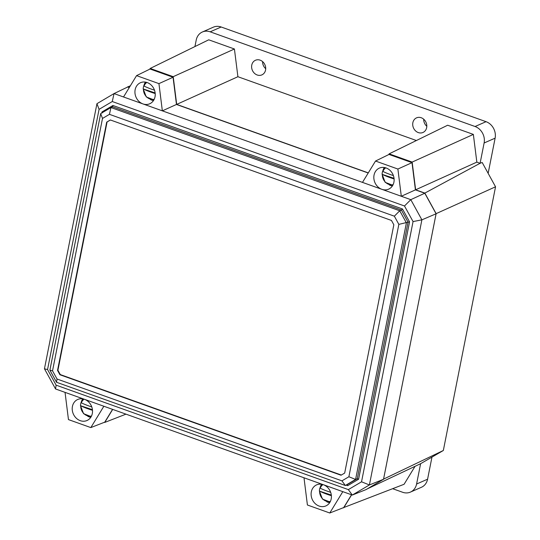 <?xml version="1.0" encoding="UTF-8"?>
<svg xmlns="http://www.w3.org/2000/svg" width="540" height="540" viewBox="0 0 540 540"><rect width="100%" height="100%" fill="white"/><g stroke="black" fill="none" stroke-linecap="round" stroke-linejoin="round"><path stroke-width="0.81" d="M260.132 60.156A7.992 6.865 -113.7 0 0 255.454 60.264A7.992 6.865 -113.7 0 0 251.667 67.73A7.992 6.865 -113.7 0 0 257.195 74.993A7.992 6.865 -113.7 0 0 261.873 74.891A7.992 6.865 -113.7 0 0 265.66 67.419A7.992 6.865 -113.7 0 0 260.132 60.156M262.602 61.614A7.992 6.865 -113.7 0 0 265.714 68.708M421.227 117.74A7.992 6.865 -113.7 0 0 416.549 117.848A7.992 6.865 -113.7 0 0 412.763 125.314A7.992 6.865 -113.7 0 0 418.291 132.577A7.992 6.865 -113.7 0 0 422.969 132.476A7.992 6.865 -113.7 0 0 426.755 125.003A7.992 6.865 -113.7 0 0 421.227 117.74M423.698 119.198A7.992 6.865 -113.7 0 0 426.809 126.293M202.372 31.995L213.368 27.169A13.318 11.441 66.3 0 1 221.171 27L210.168 31.826A13.318 11.441 -113.7 0 0 202.372 31.995A13.318 11.441 -113.7 0 0 196.216 40.075L194.933 46.562M486.054 121.682A13.318 11.441 66.3 0 1 495.113 138.159L484.117 142.985A13.318 11.441 -113.7 0 0 475.058 126.508L486.054 121.682L221.171 27M488.147 173.34L495.113 138.159M424.838 193.091L480.08 163.289L476.84 162.128L415.631 189.803L424.838 193.091L436.131 213.638L383.569 479.108L443.333 450.495L420.62 463.691L416.59 484.022L427.586 479.196L431.939 457.232M427.586 479.196A13.318 11.441 66.3 0 1 421.43 487.276L410.434 492.095A13.318 11.441 -113.7 0 0 416.59 484.022M410.434 492.095A13.318 11.441 -113.7 0 1 402.638 492.271L392.702 488.72M420.62 463.691L367.382 488.822M343.339 507.708L404.082 484.279L415.051 466.324M368.287 172.881L176.695 104.395L173.212 76.673L150.201 68.445L149.749 69.181M416.387 140.522L237.904 76.721L176.695 104.395M436.131 213.638L495.545 186.793L482.186 162.493L480.08 163.289M129.337 87.467L127.724 86.886L126.765 87.453M127.724 86.886L130.349 85.806M415.631 189.803L412.155 162.081L389.138 153.853L388.679 154.609M104.389 422.3L104.753 422.429L112.705 409.408M343.69 507.836L351.641 494.815M443.333 450.495L495.545 186.793M475.058 126.508L210.168 31.826M484.117 142.985L480.094 163.316M476.84 162.128L473.357 134.406L447.66 125.226L389.138 153.853M237.904 76.721L234.421 48.998L208.724 39.812L150.201 68.445M234.421 48.998L173.212 76.673M473.357 134.406L412.155 162.081M125.982 414.146L104.753 422.429M144.086 84.989A11.495 9.882 66.3 0 1 145.402 82.107M112.273 101.534L404.494 205.99L413.06 221.576L361.537 481.808L348.334 489.611L56.12 385.155L47.547 369.569L99.077 109.343L112.273 101.534L114.041 93.582L142.972 103.923A11.495 9.882 -113.7 0 0 149.708 103.775A11.495 9.882 -113.7 0 0 155.02 96.795A11.495 9.882 -113.7 0 0 151.268 85.131A11.495 9.882 -113.7 0 0 140.468 82.715A11.495 9.882 -113.7 0 0 135.149 89.694A11.495 9.882 -113.7 0 0 142.972 103.923L410.798 199.658L424.791 193.226L415.422 189.878L401.301 196.263L397.886 169.04L412.007 162.655L415.422 189.878M382.982 170.383A11.495 9.882 66.3 0 1 384.298 167.501M374.045 175.088A11.495 9.882 66.3 0 1 379.357 168.109A11.495 9.882 66.3 0 1 390.157 170.525A11.495 9.882 66.3 0 1 393.917 182.189A11.495 9.882 66.3 0 1 388.598 189.169A11.495 9.882 66.3 0 1 381.861 189.317A11.495 9.882 66.3 0 1 374.045 175.088M331.196 498.94A11.495 9.882 -113.7 0 0 323.372 484.711A11.495 9.882 -113.7 0 0 316.643 484.859A11.495 9.882 -113.7 0 0 311.324 491.832A11.495 9.882 -113.7 0 0 315.077 503.496A11.495 9.882 -113.7 0 0 325.883 505.913A11.495 9.882 -113.7 0 0 331.196 498.94M320.26 487.127A11.495 9.882 66.3 0 1 321.577 484.245M404.494 205.99L410.798 199.658L421.889 219.841L369.401 484.947L352.303 495.052L84.483 399.317A11.495 9.882 66.3 0 1 92.306 413.546A11.495 9.882 66.3 0 1 86.987 420.518A11.495 9.882 66.3 0 1 76.187 418.102A11.495 9.882 66.3 0 1 72.428 406.438A11.495 9.882 66.3 0 1 77.747 399.465A11.495 9.882 66.3 0 1 84.483 399.317L55.553 388.976L44.456 368.793L96.944 103.687L114.041 93.582L127.669 87.021L129.263 87.588M81.371 401.733A11.495 9.882 66.3 0 1 82.688 398.858M123.532 96.971L136.566 75.627L158.936 83.626L162.351 110.849L176.472 104.463L368.213 173.003M362.482 182.385L375.516 161.042L397.886 169.04M342.812 491.657L329.778 513L307.409 505.001L303.993 477.779M103.862 406.242L90.828 427.586L68.459 419.594L65.043 392.364M348.334 489.611L352.303 495.052L366.113 489.571L383.522 479.277L436.091 213.779L424.791 193.226M99.077 109.343L96.944 103.687M436.091 213.779L421.889 219.841L413.06 221.576M47.547 369.569L44.456 368.793M383.522 479.277L369.401 484.947L361.537 481.808M56.12 385.155L55.553 388.976M136.566 75.627L150.066 69.026L173.056 77.24L176.472 104.463M375.516 161.042L389.023 154.44L412.007 162.655M351.526 494.768L343.71 507.566L329.778 513M112.577 409.361L104.76 422.152L90.828 427.586M109.438 114.338L110.943 107.548L112.61 106.819L401.396 210.047L402.476 208.973L409.556 221.859L408.058 222.156L401.396 210.047L399.728 210.775L110.943 107.548L100.683 113.616L49.889 370.156L56.545 382.273L345.337 485.501L355.59 479.432L406.39 222.892L399.728 210.775L394.349 216.182L109.438 114.338L102.506 118.442L52.529 370.825L57.031 379.013L341.948 480.857L348.881 476.752L398.851 224.377L394.349 216.182M409.556 221.859L358.601 479.223L357.264 478.703L408.058 222.156L398.851 224.377M358.601 479.223L347.686 485.676L347.004 484.765L357.264 478.703L355.59 479.432L348.881 476.752M347.186 484.765L345.337 485.501L341.948 480.857M391.466 220.448L110.363 119.968L106.697 122.135L57.537 370.42L59.92 374.746L341.017 475.227L344.682 473.06L393.842 224.775L391.466 220.448M57.031 379.013L56.545 382.273M52.529 370.825L49.889 370.156M102.506 118.442L100.683 113.616M158.936 83.626L173.056 77.24M90.781 417.299A11.495 9.882 66.3 0 1 87.77 416.313M329.67 502.693A11.495 9.882 66.3 0 1 326.66 501.707M392.391 185.942A11.495 9.882 66.3 0 1 389.381 184.964M153.495 100.548A11.495 9.882 66.3 0 1 150.484 99.569M110.423 119.988L107.075 121.972L57.915 370.258L60.291 374.585L341.334 475.045M60.291 374.585L59.92 374.746M57.915 370.258L57.537 370.42M107.075 121.972L106.697 122.135M102.35 112.88L102.013 111.928L112.928 105.475L112.644 106.805M143.762 85.853A9.929 8.532 -113.7 0 0 143.411 87.142A9.929 8.532 -113.7 0 0 143.235 88.668L143.444 89.033A9.275 7.972 -113.7 0 0 149.931 98.989A9.275 7.972 -113.7 0 0 154.224 99.252M154.487 90.173A36.41 11.732 -168.8 0 1 151.382 89.127A36.41 11.732 -168.8 0 1 144.031 86.062L143.822 85.705L144.031 86.062A9.275 7.972 -113.7 0 1 146.853 82.451M155.142 92.927L143.444 89.033A36.41 11.732 11.2 0 0 150.795 92.097A36.41 11.732 11.2 0 0 155.21 93.548M382.658 171.248A9.929 8.532 -113.7 0 0 382.307 172.537A9.929 8.532 -113.7 0 0 382.124 174.062L382.334 174.427A9.275 7.972 -113.7 0 0 388.82 184.376A9.275 7.972 -113.7 0 0 393.12 184.646M394.038 178.322L382.334 174.427A36.41 11.732 11.2 0 0 389.684 177.484A36.41 11.732 11.2 0 0 394.099 178.943M393.383 175.568A36.41 11.732 -168.8 0 1 390.272 174.521A36.41 11.732 -168.8 0 1 382.921 171.457L382.712 171.092L382.921 171.457A9.275 7.972 -113.7 0 1 385.749 167.846M81.047 402.604A9.929 8.532 -113.7 0 0 80.696 403.893A9.929 8.532 -113.7 0 0 80.514 405.419L80.723 405.776A9.275 7.972 -113.7 0 0 87.21 415.733A9.275 7.972 -113.7 0 0 91.51 415.996M91.773 406.924A36.41 11.732 -168.8 0 1 88.661 405.877A36.41 11.732 -168.8 0 1 81.311 402.813L81.101 402.449L81.311 402.813A9.275 7.972 -113.7 0 1 84.139 399.202M92.428 409.678L80.723 405.776A36.41 11.732 11.2 0 0 88.074 408.841A36.41 11.732 11.2 0 0 92.489 410.292M319.937 487.998A9.929 8.532 -113.7 0 0 319.586 489.287A9.929 8.532 -113.7 0 0 319.41 490.813L319.619 491.171A9.275 7.972 -113.7 0 0 326.106 501.127A9.275 7.972 -113.7 0 0 330.399 501.39M330.662 492.318A36.41 11.732 -168.8 0 1 327.557 491.265A36.41 11.732 -168.8 0 1 320.207 488.207L319.997 487.843L320.207 488.207A9.275 7.972 -113.7 0 1 323.028 484.589M331.317 495.065L319.619 491.171A36.41 11.732 11.2 0 0 326.97 494.235A36.41 11.732 11.2 0 0 331.385 495.686M347.686 485.676L346.174 485.129M101.81 112.948L102.013 111.928M112.928 105.475L402.476 208.973M146.192 82.262A9.936 8.539 -113.7 0 0 143.843 85.712M382.651 171.16L385.074 167.656A9.936 8.539 -113.7 0 0 382.738 171.106M81.041 402.516L83.464 399.013A9.936 8.539 -113.7 0 0 81.128 402.455M322.367 484.407A9.936 8.539 -113.7 0 0 320.018 487.85M146.178 82.262L143.755 85.772M153.907 99.873L146.286 96.95L143.161 88.763M392.803 185.267L385.182 182.345L382.057 174.157M91.192 416.624L83.572 413.701L80.447 405.513M322.353 484.4L319.93 487.91M330.082 502.018L322.461 499.088L319.336 490.907"/></g></svg>

